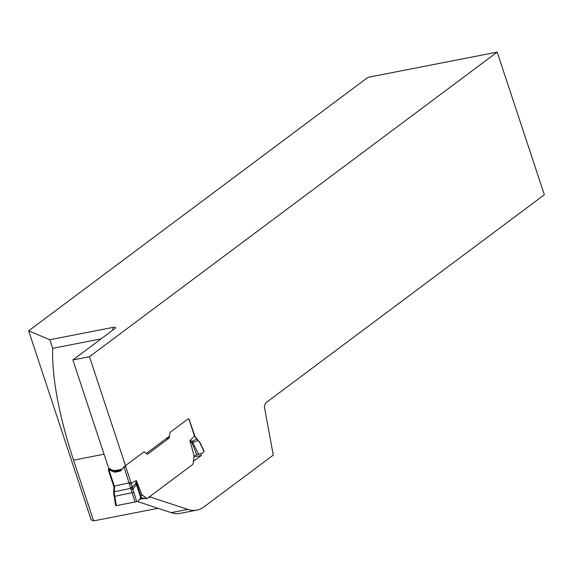 <?xml version="1.0" encoding="UTF-8"?>
<svg xmlns="http://www.w3.org/2000/svg" width="573" height="573" viewBox="0 0 573 573"><rect width="100%" height="100%" fill="white"/><g stroke="black" fill="none" stroke-linecap="round" stroke-linejoin="round"><path stroke-width="0.86" d="M108.999 469.194L72.871 359.951L114.922 328.537A6.167 1.268 161.7 0 0 115.588 327.613A6.167 1.268 161.7 0 0 112.466 327.505L49.83 339.732L52.673 348.32C51.921 377.951 58.876 415.232 73.537 460.162L93.614 520.878L158.033 508.308M189.706 421.055L195.2 437.013M200.708 453.666L201.316 455.514L193.388 461.258M187.808 509.404A61.655 31.701 79 0 0 196.89 510.092L180.28 513.329A61.655 31.701 -101 0 1 171.198 512.642L187.808 509.404L150.592 497.135L150.269 496.175M196.89 510.092A61.655 31.701 79 0 0 204.024 506.854L273.285 455.112L264.346 406.787L265.485 403.084L544.35 194.748L497.185 52.122L89.474 356.714L125.602 465.956M146.337 453.451L169.493 436.153M171.198 512.642L137.327 501.475M114.45 470.684L121.684 469.273M72.871 359.951L89.474 356.714M49.83 339.732L28.65 330.829L91.164 519.847L93.614 520.878M28.65 330.829L367.952 77.341L497.185 52.122M52.673 348.32L101.084 338.872M139.518 499.291L143.887 498.438M148.421 497.557L150.592 497.135M193.853 456.968L201.316 455.514M140.629 497.686L145.75 498.539L146.43 498.202A2.464 1.268 79 0 0 147.139 498.424A2.464 1.268 79 0 0 147.426 498.295L192.621 464.531A2.464 1.268 -101 0 0 193.173 463.285L194.046 455.693L189.885 440.465L192.07 443.079L196.811 454.869L202.742 453.007L203.988 451.374L199.841 442.857L197.8 440.136M108.827 468.678A1.848 0.953 -101 0 0 108.526 469.287A1.848 0.953 79 0 1 108.426 469.595L108.97 469.953L114.292 486.062L113.805 485.854L114.607 487.1L114.242 493.167L116.333 505.665L115.918 505.701L135.006 502.02L124.019 467.016L125.551 466.25L130.931 482.509L132.349 486.971L130.766 487.587M114.12 490.531L114.607 490.739L114.12 490.531M113.783 492.938L114.242 493.167L113.783 492.938M129.656 484.164L136.31 480.489L136.854 484.328L136.381 484.543A6.167 5.057 -144 0 0 135.758 483.526L132.349 486.971L132.872 489.213L131.26 489.843M141.094 496.49L141.882 494.664L136.31 480.489L135.758 483.526A6.167 3.18 -6.6 0 1 136.854 484.328L141.094 496.49L140.693 497.6L136.381 484.543L132.872 489.213L136.703 501.647L135.006 502.02M141.882 494.664L146.43 498.202M140.693 497.6L138.165 501.253L136.703 501.647M124.169 466.959L124.019 467.016A0.616 0.516 -126.8 0 0 123.94 467.081A49.321 41.063 -126.8 0 0 120.946 470.483A3.08 2.564 53.2 0 1 120.531 470.891A3.08 2.564 53.2 0 1 119.628 471.285L115.481 472.095A3.08 2.564 53.2 0 1 113.819 471.873A49.321 41.063 -126.8 0 0 109.078 469.982A0.616 0.516 -126.8 0 0 108.97 469.953M147.318 454.16L147.691 454.088A1.54 0.795 -101 0 1 147.512 454.167A1.54 0.795 -101 0 1 147.068 454.031L144.088 451.782L126.024 465.276A1.848 0.953 79 0 0 125.652 465.942A1.848 0.953 -101 0 1 125.551 466.25M147.691 454.088L169.014 438.159A1.54 0.795 79 0 0 169.357 437.378L169.966 432.45L188.03 418.949A1.848 0.953 -101 0 1 188.245 418.856A1.848 0.953 -101 0 1 188.603 418.913A1.848 0.953 79 0 0 188.832 418.978L194.576 436.239L189.885 440.465L192.306 441.289A6.167 3.674 120.6 0 1 192.07 443.079A6.167 1.74 -26.7 0 0 192.75 442.435A6.167 5.057 -109.5 0 0 192.306 441.289L196.661 438.932L196.174 438.725M114.965 470.476L120.602 469.774L121.748 469.151M121.662 469.237L121.619 469.28A1.848 1.125 -137.6 0 0 121.462 469.731L124.413 466.365L125.652 465.942M115.481 472.095L109.049 469.774A1.848 0.731 76.9 0 0 109.293 469.122L116.083 471.257A1.848 0.953 -101 0 1 116.455 470.583L116.985 470.189M120.645 470.798L115.717 471.923A1.848 0.953 79 0 0 116.083 471.257L121.462 469.731A1.848 0.924 38.2 0 1 121.469 469.824M124.57 466.264L124.198 466.888M109.772 468.449L109.293 469.122M124.162 466.916L124.42 466.358A1.848 0.967 45.2 0 1 124.255 466.837L124.248 466.845A1.848 0.967 45.2 0 0 124.255 466.837M109.386 469.803L110.467 468.642L109.207 469.745M114.851 470.605A1.848 0.509 108.4 0 0 114.55 471.085A1.848 0.63 115.9 0 1 114.006 471.636M125.1 466.651L124.57 466.751A1.848 0.953 79 0 0 124.943 466.085M124.57 466.751L124.405 466.78A1.848 1.153 81.4 0 0 124.9 466.078M124.362 466.78A1.848 1.239 72.8 0 0 124.835 466.064M113.819 471.873L114.084 471.679A1.848 0.788 119.4 0 0 114.729 471.149M109.078 469.982L109.336 469.788A1.848 0.702 109.7 0 0 109.851 469.201M109.135 469.753A1.848 0.616 83.8 0 0 109.379 469.086M108.813 469.953L108.87 469.817A1.848 0.953 79 0 0 109.235 469.144L108.526 469.287M194.576 436.239L198.265 440.358L192.75 442.435L198.573 454.353M196.811 454.869L194.046 455.693M104.042 454.21L73.537 460.162M113.225 329.804L112.466 327.505M114.113 486.9L114.607 487.1L114.113 486.9M114.385 491.784L132.628 487.917M114.091 496.146L114.55 496.368L114.091 496.146M133.624 492.329L114.55 496.368M130.931 482.509L114.292 486.062M166.034 438.739L169.014 438.159M119.628 471.285L119.864 471.113A1.848 0.953 79 0 0 120.237 470.44A1.848 0.953 -101 0 1 120.602 469.774L121.139 469.38M108.87 469.817L108.34 469.917M121.641 469.609A1.848 1.01 38.1 0 0 121.648 469.509A1.848 0.988 -142.3 0 1 121.763 469.108M114.75 470.397A1.848 0.573 114.9 0 0 114.242 470.956A1.848 0.559 114.1 0 1 113.755 471.515M197.413 439.52L196.933 439.305M194.204 435.236L193.717 435.029L194.204 435.236M169.357 437.378L167.323 437.772M145.621 498.653L140.464 497.923M115.739 505.801L113.619 493.131L113.977 487.079L108.333 469.896M147.139 498.424L146.051 498.639M204.103 451.073L200.006 442.643L194.705 436.053L189.004 418.913"/></g></svg>
